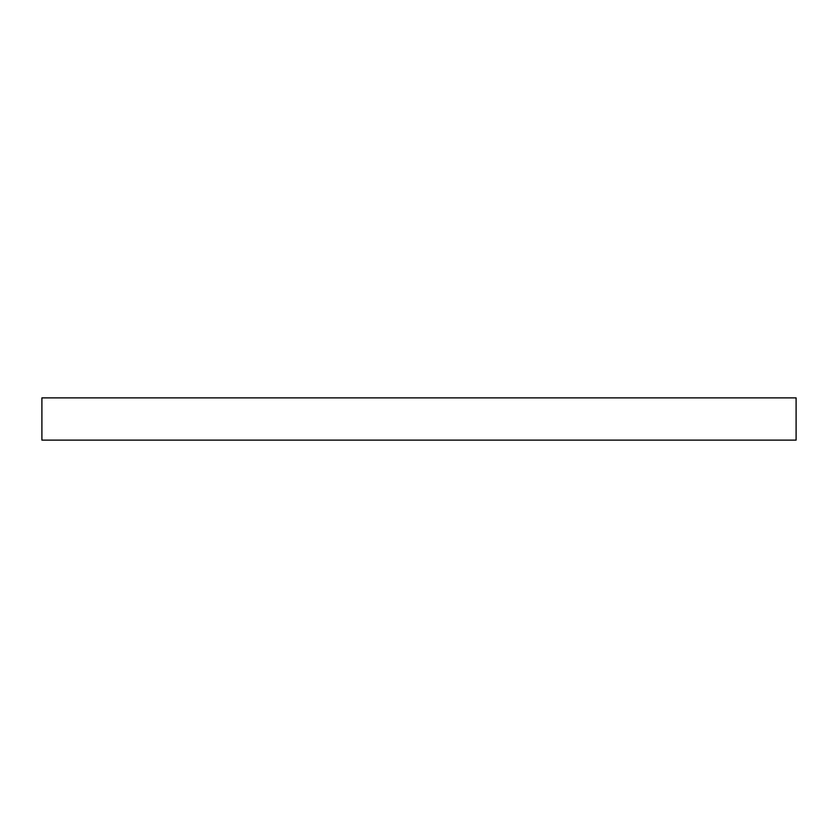 <?xml version="1.0" encoding="UTF-8"?>
<svg xmlns="http://www.w3.org/2000/svg" width="838" height="838" viewBox="0 0 838 838"><rect width="100%" height="100%" fill="white"/><g stroke="black" fill="none" stroke-linecap="round" stroke-linejoin="round"><path stroke-width="1.26" d="M41.9 397.882L796.1 397.882L796.1 440.118L41.9 440.118L41.9 397.882"/></g></svg>
